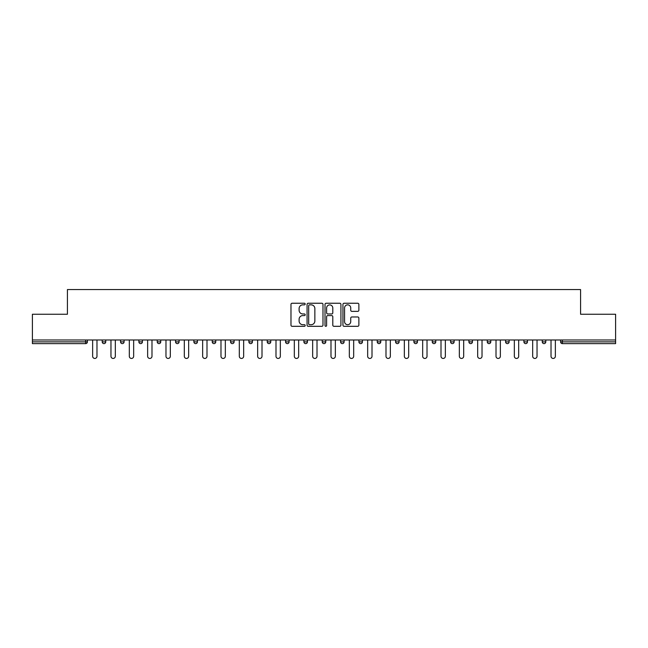<?xml version="1.0" encoding="UTF-8"?>
<svg xmlns="http://www.w3.org/2000/svg" width="648" height="648" viewBox="0 0 648 648"><rect width="100%" height="100%" fill="white"/><g stroke="black" fill="none" stroke-linecap="round" stroke-linejoin="round"><path stroke-width="0.97" d="M305.192 304.042A0.81 0.81 0 0 0 304.39 303.24L292.127 303.24A1.15 1.15 0 0 0 290.976 304.39L290.976 325.158A1.15 1.15 0 0 0 292.127 326.309L304.39 326.309A0.81 0.81 0 0 0 305.192 325.507A0.81 0.81 0 0 0 304.39 324.697L302.802 324.697A3.694 3.694 0 0 1 299.109 321.003L299.109 319.27A3.694 3.694 0 0 1 302.802 315.584L304.39 315.584A0.81 0.81 0 0 0 305.192 314.774A0.81 0.81 0 0 0 304.39 313.964L302.802 313.964A3.694 3.694 0 0 1 299.109 310.271L299.109 308.545A3.694 3.694 0 0 1 302.802 304.852L304.39 304.852A0.81 0.81 0 0 0 305.192 304.042M357.712 311.372A1.15 1.15 0 0 0 358.871 310.214L358.871 304.39A1.15 1.15 0 0 0 357.712 303.24L344.104 303.24A1.15 1.15 0 0 0 342.946 304.39L342.946 325.158A1.15 1.15 0 0 0 344.104 326.309L357.712 326.309A1.15 1.15 0 0 0 358.871 325.158L358.871 318.119A1.15 1.15 0 0 0 357.712 316.969L351.888 316.969A1.15 1.15 0 0 0 350.738 318.119L350.738 321.611A3.086 3.086 0 0 1 347.652 324.697A3.086 3.086 0 0 1 344.566 321.611L344.566 307.938A3.086 3.086 0 0 1 347.652 304.852A3.086 3.086 0 0 1 350.738 307.938L350.738 310.214A1.15 1.15 0 0 0 351.888 311.372L357.712 311.372M32.4 339.981L32.4 314.248L67.424 314.248L67.424 289.559L580.576 289.559L580.576 314.248L615.6 314.248L615.6 339.981L32.4 339.981L32.4 341.869L85.641 341.869L85.641 339.981M322.988 304.39A1.15 1.15 0 0 0 321.837 303.24L308.221 303.24A1.15 1.15 0 0 0 307.071 304.39L307.071 325.158A1.15 1.15 0 0 0 308.221 326.309L321.837 326.309A1.15 1.15 0 0 0 322.988 325.158L322.988 304.39M326.163 303.24L339.779 303.24A1.15 1.15 0 0 1 340.929 304.39L340.929 325.158A1.15 1.15 0 0 1 339.779 326.309L333.947 326.309A1.15 1.15 0 0 1 332.797 325.158L332.797 316.734A1.15 1.15 0 0 0 331.646 315.584L327.775 315.584A1.15 1.15 0 0 0 326.624 316.734L326.624 325.507A0.81 0.81 0 0 1 325.814 326.309A0.81 0.81 0 0 1 325.013 325.507L325.013 304.39A1.15 1.15 0 0 1 326.163 303.24M85.641 343.626A1.766 1.766 0 0 0 87.407 341.869L85.641 341.869L85.641 343.626A1.766 1.766 0 0 0 87.407 341.869L87.407 339.981L87.407 341.869A1.766 1.766 0 0 1 85.641 343.626L32.4 343.626L32.4 341.869M615.6 339.981L615.6 343.626L562.359 343.626A1.766 1.766 0 0 1 560.593 341.869L560.593 339.981M102.214 339.981L102.214 341.869L102.214 339.981M103.98 343.626A1.766 1.766 0 0 1 102.214 341.869A1.766 1.766 0 0 0 103.98 343.626A1.766 1.766 0 0 0 105.737 341.869L105.737 339.981L105.737 341.869A1.766 1.766 0 0 1 103.98 343.626A1.766 1.766 0 0 1 102.214 341.869L105.737 341.869A1.766 1.766 0 0 1 103.98 343.626M120.552 339.981L120.552 341.869L120.552 339.981M124.076 339.981L124.076 341.869L124.076 339.981M138.883 339.981L138.883 341.869L138.883 339.981M142.414 339.981L142.414 341.869L142.414 339.981M157.221 339.981L157.221 341.869L157.221 339.981M160.744 339.981L160.744 341.869A1.766 1.766 0 0 1 158.987 343.626A1.766 1.766 0 0 1 157.221 341.869A1.766 1.766 0 0 0 158.987 343.626A1.766 1.766 0 0 0 160.744 341.869A1.766 1.766 0 0 1 158.987 343.626A1.766 1.766 0 0 1 157.221 341.869L160.744 341.869M175.559 339.981L175.559 341.869L175.559 339.981M179.083 339.981L179.083 341.869L179.083 339.981M197.413 339.981L197.413 341.869L193.89 341.869A1.766 1.766 0 0 0 195.656 343.626A1.766 1.766 0 0 1 193.89 341.869L193.89 339.981M212.228 339.981L212.228 341.869L212.228 339.981M215.752 339.981L215.752 341.869A1.766 1.766 0 0 1 213.986 343.626A1.766 1.766 0 0 1 212.228 341.869L215.752 341.869A1.766 1.766 0 0 1 213.986 343.626M230.558 339.981L230.558 341.869L230.558 339.981M234.09 339.981L234.09 341.869A1.766 1.766 0 0 1 232.324 343.626A1.766 1.766 0 0 1 230.558 341.869L234.09 341.869A1.766 1.766 0 0 1 232.324 343.626M248.897 339.981L248.897 341.869L248.897 339.981M252.42 339.981L252.42 341.869A1.766 1.766 0 0 1 250.663 343.626A1.766 1.766 0 0 1 248.897 341.869L252.42 341.869A1.766 1.766 0 0 1 250.663 343.626M267.235 339.981L267.235 341.869L267.235 339.981M270.759 339.981L270.759 341.869L270.759 339.981M285.566 339.981L285.566 341.869L285.566 339.981M289.089 339.981L289.089 341.869L289.089 339.981M303.904 339.981L303.904 341.869L303.904 339.981M307.427 339.981L307.427 341.869L307.427 339.981M322.234 339.981L322.234 341.869L322.234 339.981M325.766 339.981L325.766 341.869L325.766 339.981M344.096 339.981L344.096 341.869A1.766 1.766 0 0 1 342.338 343.626A1.766 1.766 0 0 1 340.573 341.869L340.573 339.981M362.435 339.981L362.435 341.869A1.766 1.766 0 0 1 360.669 343.626A1.766 1.766 0 0 1 358.911 341.869L358.911 339.981M380.765 339.981L380.765 341.869A1.766 1.766 0 0 1 379.007 343.626A1.766 1.766 0 0 1 377.241 341.869L377.241 339.981M399.103 339.981L399.103 341.869A1.766 1.766 0 0 1 397.337 343.626A1.766 1.766 0 0 1 395.58 341.869L395.58 339.981M415.676 343.626A1.766 1.766 0 0 0 417.442 341.869L417.442 339.981L417.442 341.869A1.766 1.766 0 0 1 415.676 343.626A1.766 1.766 0 0 1 413.91 341.869L413.91 339.981M435.772 339.981L435.772 341.869A1.766 1.766 0 0 1 434.014 343.626A1.766 1.766 0 0 1 432.248 341.869L432.248 339.981M450.587 339.981L450.587 341.869L450.587 339.981M454.11 339.981L454.11 341.869A1.766 1.766 0 0 1 452.345 343.626A1.766 1.766 0 0 1 450.587 341.869L454.11 341.869A1.766 1.766 0 0 1 452.345 343.626M470.683 343.626A1.766 1.766 0 0 0 472.441 341.869L472.441 339.981L472.441 341.869A1.766 1.766 0 0 1 470.683 343.626A1.766 1.766 0 0 1 468.917 341.869L468.917 339.981M487.255 339.981L487.255 341.869L487.255 339.981M490.779 339.981L490.779 341.869A1.766 1.766 0 0 1 489.013 343.626A1.766 1.766 0 0 1 487.255 341.869L490.779 341.869A1.766 1.766 0 0 1 489.013 343.626A1.766 1.766 0 0 0 490.779 341.869M505.586 341.869A1.766 1.766 0 0 0 507.352 343.626A1.766 1.766 0 0 0 509.117 341.869L509.117 339.981L509.117 341.869L505.586 341.869A1.766 1.766 0 0 0 507.352 343.626A1.766 1.766 0 0 1 505.586 341.869L505.586 339.981M523.924 339.981L523.924 341.869L523.924 339.981M527.448 339.981L527.448 341.869L527.448 339.981M545.786 339.981L545.786 341.869A1.766 1.766 0 0 1 544.02 343.626A1.766 1.766 0 0 1 542.263 341.869L542.263 339.981M122.31 343.626A1.766 1.766 0 0 1 120.552 341.869A1.766 1.766 0 0 0 122.31 343.626A1.766 1.766 0 0 0 124.076 341.869A1.766 1.766 0 0 1 122.31 343.626A1.766 1.766 0 0 1 120.552 341.869L124.076 341.869A1.766 1.766 0 0 1 122.31 343.626M140.648 343.626A1.766 1.766 0 0 1 138.883 341.869A1.766 1.766 0 0 0 140.648 343.626A1.766 1.766 0 0 0 142.414 341.869A1.766 1.766 0 0 1 140.648 343.626A1.766 1.766 0 0 1 138.883 341.869L142.414 341.869A1.766 1.766 0 0 1 140.648 343.626M177.317 343.626A1.766 1.766 0 0 1 175.559 341.869A1.766 1.766 0 0 0 177.317 343.626A1.766 1.766 0 0 0 179.083 341.869A1.766 1.766 0 0 1 177.317 343.626A1.766 1.766 0 0 1 175.559 341.869L179.083 341.869A1.766 1.766 0 0 1 177.317 343.626M195.656 343.626A1.766 1.766 0 0 0 197.413 341.869A1.766 1.766 0 0 1 195.656 343.626A1.766 1.766 0 0 1 193.89 341.869M268.993 343.626A1.766 1.766 0 0 1 267.235 341.869A1.766 1.766 0 0 0 268.993 343.626A1.766 1.766 0 0 0 270.759 341.869A1.766 1.766 0 0 1 268.993 343.626A1.766 1.766 0 0 1 267.235 341.869L270.759 341.869M287.331 343.626A1.766 1.766 0 0 1 285.566 341.869L289.089 341.869A1.766 1.766 0 0 1 287.331 343.626A1.766 1.766 0 0 0 289.089 341.869M305.662 343.626A1.766 1.766 0 0 1 303.904 341.869L307.427 341.869A1.766 1.766 0 0 1 305.662 343.626A1.766 1.766 0 0 0 307.427 341.869A1.766 1.766 0 0 1 305.662 343.626M324 343.626A1.766 1.766 0 0 1 322.234 341.869A1.766 1.766 0 0 0 324 343.626A1.766 1.766 0 0 0 325.766 341.869A1.766 1.766 0 0 1 324 343.626A1.766 1.766 0 0 1 322.234 341.869L325.766 341.869M525.69 343.626A1.766 1.766 0 0 1 523.924 341.869L527.448 341.869A1.766 1.766 0 0 1 525.69 343.626A1.766 1.766 0 0 0 527.448 341.869A1.766 1.766 0 0 1 525.69 343.626M309.493 304.852A0.81 0.81 0 0 0 308.683 305.662L308.683 323.887A0.81 0.81 0 0 0 309.493 324.697L311.161 324.697A3.694 3.694 0 0 0 314.855 321.003L314.855 308.545A3.694 3.694 0 0 0 311.161 304.852L309.493 304.852M332.797 307.994A3.086 3.086 0 0 0 329.711 304.908A3.086 3.086 0 0 0 326.624 307.994L326.624 312.814A1.15 1.15 0 0 0 327.775 313.964L331.646 313.964A1.15 1.15 0 0 0 332.797 312.814L332.797 307.994M92.64 339.981L92.64 356.262A2.171 2.171 0 0 0 94.811 358.441A2.171 2.171 0 0 0 96.981 356.262L96.981 339.981M110.97 339.981L110.97 356.262A2.171 2.171 0 0 0 113.149 358.441A2.171 2.171 0 0 0 115.32 356.262L115.32 339.981M129.308 339.981L129.308 356.262A2.171 2.171 0 0 0 131.479 358.441A2.171 2.171 0 0 0 133.658 356.262L133.658 339.981M147.639 339.981L147.639 356.262A2.171 2.171 0 0 0 149.818 358.441A2.171 2.171 0 0 0 151.988 356.262L151.988 339.981M165.977 339.981L165.977 356.262A2.171 2.171 0 0 0 168.148 358.441A2.171 2.171 0 0 0 170.327 356.262L170.327 339.981M184.316 339.981L184.316 356.262A2.171 2.171 0 0 0 186.486 358.441A2.171 2.171 0 0 0 188.657 356.262L188.657 339.981M202.646 339.981L202.646 356.262A2.171 2.171 0 0 0 204.825 358.441A2.171 2.171 0 0 0 206.996 356.262L206.996 339.981M220.984 339.981L220.984 356.262A2.171 2.171 0 0 0 223.155 358.441A2.171 2.171 0 0 0 225.334 356.262L225.334 339.981M239.315 339.981L239.315 356.262A2.171 2.171 0 0 0 241.493 358.441A2.171 2.171 0 0 0 243.664 356.262L243.664 339.981M257.653 339.981L257.653 356.262A2.171 2.171 0 0 0 259.824 358.441A2.171 2.171 0 0 0 262.003 356.262L262.003 339.981M275.991 339.981L275.991 356.262A2.171 2.171 0 0 0 278.162 358.441A2.171 2.171 0 0 0 280.333 356.262L280.333 339.981M294.322 339.981L294.322 356.262A2.171 2.171 0 0 0 296.501 358.441A2.171 2.171 0 0 0 298.671 356.262L298.671 339.981M312.66 339.981L312.66 356.262A2.171 2.171 0 0 0 314.831 358.441A2.171 2.171 0 0 0 317.01 356.262L317.01 339.981M330.99 339.981L330.99 356.262A2.171 2.171 0 0 0 333.169 358.441A2.171 2.171 0 0 0 335.34 356.262L335.34 339.981M349.329 339.981L349.329 356.262A2.171 2.171 0 0 0 351.5 358.441A2.171 2.171 0 0 0 353.678 356.262L353.678 339.981M367.667 339.981L367.667 356.262A2.171 2.171 0 0 0 369.838 358.441A2.171 2.171 0 0 0 372.009 356.262L372.009 339.981M385.997 339.981L385.997 356.262A2.171 2.171 0 0 0 388.176 358.441A2.171 2.171 0 0 0 390.347 356.262L390.347 339.981M404.336 339.981L404.336 356.262A2.171 2.171 0 0 0 406.507 358.441A2.171 2.171 0 0 0 408.686 356.262L408.686 339.981M422.666 339.981L422.666 356.262A2.171 2.171 0 0 0 424.845 358.441A2.171 2.171 0 0 0 427.016 356.262L427.016 339.981M441.005 339.981L441.005 356.262A2.171 2.171 0 0 0 443.175 358.441A2.171 2.171 0 0 0 445.354 356.262L445.354 339.981M459.343 339.981L459.343 356.262A2.171 2.171 0 0 0 461.514 358.441A2.171 2.171 0 0 0 463.685 356.262L463.685 339.981M477.673 339.981L477.673 356.262A2.171 2.171 0 0 0 479.852 358.441A2.171 2.171 0 0 0 482.023 356.262L482.023 339.981M496.012 339.981L496.012 356.262A2.171 2.171 0 0 0 498.182 358.441A2.171 2.171 0 0 0 500.361 356.262L500.361 339.981M514.342 339.981L514.342 356.262A2.171 2.171 0 0 0 516.521 358.441A2.171 2.171 0 0 0 518.692 356.262L518.692 339.981M532.68 339.981L532.68 356.262A2.171 2.171 0 0 0 534.851 358.441A2.171 2.171 0 0 0 537.03 356.262L537.03 339.981M551.019 339.981L551.019 356.262A2.171 2.171 0 0 0 553.19 358.441A2.171 2.171 0 0 0 555.36 356.262L555.36 339.981M562.359 339.981L562.359 341.869L615.6 341.869M560.593 341.869L562.359 341.869L562.359 343.626M342.338 343.626A1.766 1.766 0 0 0 344.096 341.869L340.573 341.869M360.669 343.626A1.766 1.766 0 0 0 362.435 341.869L358.911 341.869M379.007 343.626A1.766 1.766 0 0 0 380.765 341.869L377.241 341.869M397.337 343.626A1.766 1.766 0 0 0 399.103 341.869L395.58 341.869M417.442 341.869L413.91 341.869M434.014 343.626A1.766 1.766 0 0 0 435.772 341.869L432.248 341.869M472.441 341.869L468.917 341.869M507.352 343.626A1.766 1.766 0 0 0 509.117 341.869M544.02 343.626A1.766 1.766 0 0 0 545.786 341.869L542.263 341.869"/></g></svg>
